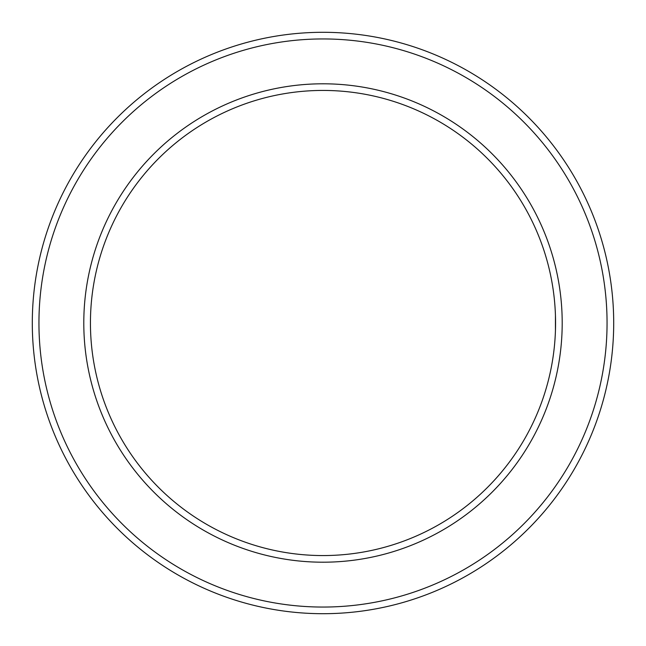 <?xml version="1.0" encoding="UTF-8"?>
<svg xmlns="http://www.w3.org/2000/svg" width="646" height="646" viewBox="0 0 646 646"><rect width="100%" height="100%" fill="white"/><g stroke="black" fill="none" stroke-linecap="round" stroke-linejoin="round"><path stroke-width="0.97" d="M90.44 323A232.56 232.56 0 0 1 439.28 121.593A232.56 232.56 0 0 1 439.28 524.407A232.56 232.56 0 0 1 90.44 323M555.439 330.477L555.439 315.523M38.946 323A284.054 284.054 0 0 1 465.031 77.003A284.054 284.054 0 0 1 465.031 568.997A284.054 284.054 0 0 1 38.946 323M32.3 323A290.7 290.7 0 0 1 468.35 71.246A290.7 290.7 0 0 1 468.35 574.754A290.7 290.7 0 0 1 32.3 323M83.794 323A239.206 239.206 0 0 1 442.599 115.844A239.206 239.206 0 0 1 442.599 530.156A239.206 239.206 0 0 1 83.794 323"/></g></svg>
